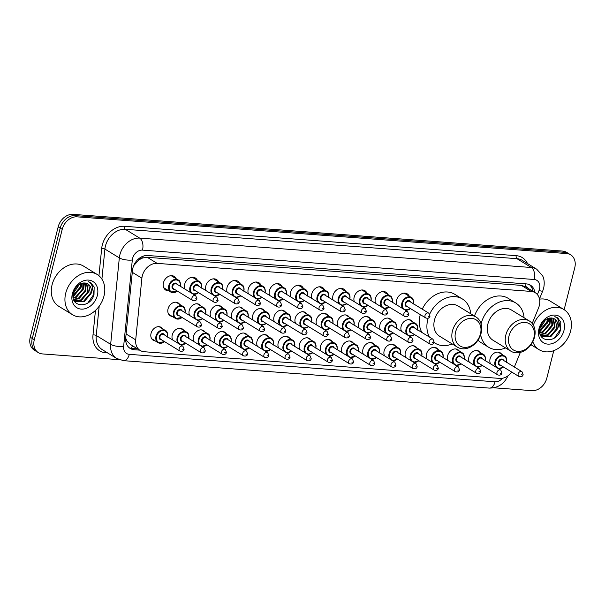 <?xml version="1.0" encoding="UTF-8"?>
<svg xmlns="http://www.w3.org/2000/svg" width="605" height="605" viewBox="0 0 605 605"><rect width="100%" height="100%" fill="white"/><g stroke="black" fill="none" stroke-linecap="round" stroke-linejoin="round"><path stroke-width="0.91" d="M155.22 340.91A7.555 5.876 -58.5 0 1 153.231 340.244A7.555 5.876 -58.5 0 1 151.053 333.347A7.555 5.876 -58.5 0 1 161.119 327.358A7.555 5.876 -58.5 0 1 162.624 328.833M172.705 339.995A7.555 5.876 -58.5 0 1 172.243 334.936A7.555 5.876 -58.5 0 1 182.309 328.954A7.555 5.876 -58.5 0 1 183.807 330.421M193.895 341.583A7.555 5.876 -58.5 0 1 193.434 336.524A7.555 5.876 -58.5 0 1 203.499 330.542A7.555 5.876 -58.5 0 1 204.997 332.009M215.085 343.171A7.555 5.876 -58.5 0 1 214.624 338.112A7.555 5.876 -58.5 0 1 224.689 332.13A7.555 5.876 -58.5 0 1 226.187 333.597M236.275 344.759A7.555 5.876 -58.5 0 1 235.814 339.7A7.555 5.876 -58.5 0 1 245.88 333.718A7.555 5.876 -58.5 0 1 247.377 335.193M257.458 346.347A7.555 5.876 -58.5 0 1 257.004 341.288A7.555 5.876 -58.5 0 1 267.07 335.306A7.555 5.876 -58.5 0 1 268.567 336.781M278.648 347.935A7.555 5.876 -58.5 0 1 278.194 342.876A7.555 5.876 -58.5 0 1 288.26 336.894A7.555 5.876 -58.5 0 1 289.757 338.369M299.838 349.531A7.555 5.876 -58.5 0 1 299.384 344.472A7.555 5.876 -58.5 0 1 309.45 338.49A7.555 5.876 -58.5 0 1 310.947 339.957M321.028 351.119A7.555 5.876 -58.5 0 1 320.574 346.06A7.555 5.876 -58.5 0 1 330.64 340.078A7.555 5.876 -58.5 0 1 332.137 341.545M342.218 352.707A7.555 5.876 -58.5 0 1 341.764 347.648A7.555 5.876 -58.5 0 1 351.83 341.666A7.555 5.876 -58.5 0 1 353.328 343.133M363.408 354.296A7.555 5.876 -58.5 0 1 362.955 349.236A7.555 5.876 -58.5 0 1 373.02 343.254A7.555 5.876 -58.5 0 1 374.518 344.729M384.599 355.884A7.555 5.876 -58.5 0 1 384.145 350.824A7.555 5.876 -58.5 0 1 394.21 344.842A7.555 5.876 -58.5 0 1 395.708 346.317M405.789 357.472A7.555 5.876 -58.5 0 1 405.335 352.412A7.555 5.876 -58.5 0 1 415.393 346.431A7.555 5.876 -58.5 0 1 416.898 347.905M426.979 359.067A7.555 5.876 -58.5 0 1 426.517 354.008A7.555 5.876 -58.5 0 1 436.583 348.026A7.555 5.876 -58.5 0 1 438.08 349.493M448.169 360.656A7.555 5.876 -58.5 0 1 447.708 355.596A7.555 5.876 -58.5 0 1 457.773 349.614A7.555 5.876 -58.5 0 1 459.271 351.082M469.359 362.244A7.555 5.876 -58.5 0 1 468.898 357.184A7.555 5.876 -58.5 0 1 478.963 351.202A7.555 5.876 -58.5 0 1 480.461 352.67M490.549 363.832A7.555 5.876 -58.5 0 1 490.088 358.773A7.555 5.876 -58.5 0 1 500.154 352.791A7.555 5.876 -58.5 0 1 501.651 354.265M172.213 316.423A7.555 5.876 -58.5 0 1 170.224 315.757A7.555 5.876 -58.5 0 1 168.046 308.86A7.555 5.876 -58.5 0 1 178.112 302.878A7.555 5.876 -58.5 0 1 179.609 304.345M189.698 315.507A7.555 5.876 -58.5 0 1 189.236 310.448A7.555 5.876 -58.5 0 1 199.302 304.466A7.555 5.876 -58.5 0 1 200.799 305.933M210.888 317.096A7.555 5.876 -58.5 0 1 210.427 312.036A7.555 5.876 -58.5 0 1 220.492 306.054A7.555 5.876 -58.5 0 1 221.99 307.529M232.07 318.684A7.555 5.876 -58.5 0 1 231.617 313.624A7.555 5.876 -58.5 0 1 241.682 307.642A7.555 5.876 -58.5 0 1 243.18 309.117M253.261 320.272A7.555 5.876 -58.5 0 1 252.807 315.213A7.555 5.876 -58.5 0 1 262.873 309.231A7.555 5.876 -58.5 0 1 264.37 310.705M274.451 321.868A7.555 5.876 -58.5 0 1 273.997 316.808A7.555 5.876 -58.5 0 1 284.063 310.826A7.555 5.876 -58.5 0 1 285.56 312.293M295.641 323.456A7.555 5.876 -58.5 0 1 295.187 318.396A7.555 5.876 -58.5 0 1 305.253 312.414A7.555 5.876 -58.5 0 1 306.75 313.882M316.831 325.044A7.555 5.876 -58.5 0 1 316.377 319.984A7.555 5.876 -58.5 0 1 326.443 314.003A7.555 5.876 -58.5 0 1 327.94 315.47M338.021 326.632A7.555 5.876 -58.5 0 1 337.567 321.573A7.555 5.876 -58.5 0 1 347.633 315.591A7.555 5.876 -58.5 0 1 349.13 317.065M359.211 328.22A7.555 5.876 -58.5 0 1 358.757 323.161A7.555 5.876 -58.5 0 1 368.823 317.179A7.555 5.876 -58.5 0 1 370.32 318.654M380.401 329.808A7.555 5.876 -58.5 0 1 379.94 324.749A7.555 5.876 -58.5 0 1 390.006 318.767A7.555 5.876 -58.5 0 1 391.503 320.242M401.591 331.404A7.555 5.876 -58.5 0 1 401.13 326.345A7.555 5.876 -58.5 0 1 411.196 320.363A7.555 5.876 -58.5 0 1 412.693 321.83M168.795 290.823A8.039 6.254 -58.5 0 1 165.77 290.098A8.039 6.254 -58.5 0 1 163.463 282.754A8.039 6.254 -58.5 0 1 174.164 276.394A8.039 6.254 -58.5 0 1 176.191 278.746M184.812 289.016A8.039 6.254 -58.5 0 1 184.646 284.342A8.039 6.254 -58.5 0 1 195.355 277.982A8.039 6.254 -58.5 0 1 197.381 280.334M206.002 290.604A8.039 6.254 -58.5 0 1 205.836 285.931A8.039 6.254 -58.5 0 1 216.545 279.57A8.039 6.254 -58.5 0 1 218.571 281.93M227.193 292.192A8.039 6.254 -58.5 0 1 227.026 287.526A8.039 6.254 -58.5 0 1 237.735 281.159A8.039 6.254 -58.5 0 1 239.762 283.518M248.383 293.78A8.039 6.254 -58.5 0 1 248.216 289.114A8.039 6.254 -58.5 0 1 258.925 282.747A8.039 6.254 -58.5 0 1 260.944 285.106M269.565 295.369A8.039 6.254 -58.5 0 1 269.406 290.702A8.039 6.254 -58.5 0 1 280.115 284.335A8.039 6.254 -58.5 0 1 282.134 286.694M290.755 296.957A8.039 6.254 -58.5 0 1 290.597 292.291A8.039 6.254 -58.5 0 1 301.305 285.931A8.039 6.254 -58.5 0 1 303.324 288.282M311.946 298.552A8.039 6.254 -58.5 0 1 311.787 293.879A8.039 6.254 -58.5 0 1 322.495 287.519A8.039 6.254 -58.5 0 1 324.514 289.871M333.136 300.14A8.039 6.254 -58.5 0 1 332.977 295.467A8.039 6.254 -58.5 0 1 343.685 289.107A8.039 6.254 -58.5 0 1 345.705 291.466M354.326 301.729A8.039 6.254 -58.5 0 1 354.167 297.063A8.039 6.254 -58.5 0 1 364.875 290.695A8.039 6.254 -58.5 0 1 366.895 293.054M375.516 303.317A8.039 6.254 -58.5 0 1 375.357 298.651A8.039 6.254 -58.5 0 1 386.066 292.283A8.039 6.254 -58.5 0 1 388.085 294.643M396.706 304.905A8.039 6.254 -58.5 0 1 396.547 300.239A8.039 6.254 -58.5 0 1 407.256 293.871A8.039 6.254 -58.5 0 1 409.275 296.231M532.196 323.463L538.548 307.945A14.165 11.026 121.5 0 0 539.305 305.638A14.165 11.026 121.5 0 0 535.228 292.699A14.165 11.026 121.5 0 0 531.213 291.428L157.156 263.372A14.165 11.026 121.5 0 0 141.888 278.194L135.701 339.859A14.165 11.026 121.5 0 0 140.186 350.469A14.165 11.026 121.5 0 0 144.209 351.739L499.783 378.412A14.165 11.026 121.5 0 0 511.732 372.06M138.537 260.347A14.165 11.026 -58.5 0 1 142.954 257.911L142.75 257.896A4.719 3.675 121.5 0 0 138.537 260.347L133.682 265.633M527.87 288.192A4.719 3.675 121.5 0 0 525.442 286.604L525.246 286.588A14.165 11.026 -58.5 0 1 525.367 286.664L535.228 292.699M125.681 338.112L126.952 340.925L130.317 344.419L140.186 350.469M525.246 286.588L521.336 285.378L147.28 257.322L142.954 257.911M514.363 367.031L520.361 352.382M119.109 359.673L42.388 353.917A14.165 11.026 -58.5 0 1 38.372 352.647A14.165 11.026 -58.5 0 1 34.296 339.707L62.224 229.333L60.205 228.093A14.165 11.026 -58.5 0 1 75.058 215.599L564.631 252.323A14.165 11.026 -58.5 0 1 568.655 253.593A14.165 11.026 -58.5 0 0 564.631 252.323L75.058 215.599A14.165 11.026 -58.5 0 0 60.205 228.093L32.269 338.467L60.205 228.093L58.178 226.852A14.165 11.026 -58.5 0 1 73.031 214.359L562.612 251.083A14.165 11.026 -58.5 0 1 566.628 252.353L570.674 254.834A14.165 11.026 -58.5 0 1 574.75 267.773L564.147 309.677M38.372 352.647L36.345 351.407A14.165 11.026 -58.5 0 1 32.269 338.467A14.165 11.026 -58.5 0 0 36.345 351.407L34.326 350.166A14.165 11.026 -58.5 0 1 30.25 337.227L58.178 226.852M534.865 292.48A14.165 11.026 121.5 0 0 530.426 285.182A14.165 11.026 121.5 0 0 526.403 283.904L147.749 255.507A14.165 11.026 121.5 0 0 132.487 270.329L125.711 337.847A14.165 11.026 121.5 0 0 130.196 348.45A14.165 11.026 121.5 0 0 134.219 349.728L139.649 350.136M529.367 284.63A14.165 11.026 -58.5 0 1 532.839 291.239M553.779 350.643L546.822 378.148A14.165 11.026 -58.5 0 1 531.969 390.641L493.937 387.79M62.224 229.333A14.165 11.026 -58.5 0 1 77.077 216.84L566.651 253.563A14.165 11.026 -58.5 0 1 570.674 254.834M137.622 348.896L132.192 348.488A14.165 11.026 -58.5 0 1 129.228 347.762M533.323 325.119A23.603 18.369 -58.5 0 1 563.815 309.473A23.603 18.369 -58.5 0 1 570.613 331.033A23.603 18.369 -58.5 0 1 539.161 349.728A23.603 18.369 -58.5 0 1 532.793 341.757M539.524 299.15A23.603 18.369 -58.5 0 1 550.164 301.108L563.815 309.473M563.958 330.534A15.397 11.979 -58.5 0 1 547.812 344.116A15.397 11.979 -58.5 0 1 539.017 328.666A15.397 11.979 -58.5 0 1 555.163 315.092A15.397 11.979 -58.5 0 1 563.958 330.534M557.606 328.704A10.671 8.304 -58.5 0 0 554.535 318.948A10.671 8.304 -58.5 0 0 551.503 317.988C546.088 318.064 542.292 321.263 540.106 327.607C535.765 342.672 557.076 344.116 560.623 329.574L560.782 322.019L557.235 317.61L554.823 316.627C559.08 318.759 560.011 322.783 557.606 328.704L550.656 336.834L541.967 336.282M542.284 336.471L550.028 336.448L556.971 328.311L555.277 319.538L554.452 318.903M551.435 317.98L551.919 325.218L544.969 333.347L540.174 334.247L542.594 336.667M541.142 335.503L547.495 334.898L554.445 326.768L553.046 318.283M541.414 335.767L548.13 335.283L555.08 327.154L553.416 318.404M540.401 334.588L545.604 333.733L552.546 325.603L551.866 318.026M539.796 332.621L542.443 331.797L549.393 323.667L549.567 318.033M539.879 333.083L543.071 332.183L550.021 324.053L550.058 317.973M539.683 330.353L546.86 322.117L547.351 318.691M539.675 330.995L540.545 330.64L547.495 322.51L547.948 318.449M545.173 319.962A10.671 8.304 -58.5 0 1 544.969 320.96L545.226 319.924M544.969 320.96L539.887 328.583M539.713 331.888L548.145 321.792L548.712 318.215M547.253 323.244L548.387 318.306M549.779 324.794L550.86 317.95M554.467 337.961L560.464 329.339L558.264 318.396L557.228 317.602M65.733 293.168A23.603 18.369 -58.5 0 1 97.193 274.473A23.603 18.369 -58.5 0 1 103.984 296.034A23.603 18.369 -58.5 0 1 72.532 314.729A23.603 18.369 -58.5 0 1 65.733 293.168M72.532 314.729L58.882 306.364A23.603 18.369 -58.5 0 1 52.083 284.804A23.603 18.369 -58.5 0 1 83.535 266.109L97.193 274.473M97.329 295.535A15.397 11.979 -58.5 0 1 81.191 309.11A15.397 11.979 -58.5 0 1 72.388 293.667A15.397 11.979 -58.5 0 1 88.534 280.092A15.397 11.979 -58.5 0 1 97.329 295.535M90.977 293.705A10.671 8.304 -58.5 0 0 87.906 283.949A10.671 8.304 -58.5 0 0 84.881 282.989C79.459 283.064 75.663 286.263 73.477 292.601C69.144 307.673 90.447 309.117 94.002 294.575L94.153 287.02L90.606 282.611L88.194 281.627C92.452 283.76 93.382 287.783 90.977 293.705L84.027 301.834L75.338 301.282M75.655 301.471L83.399 301.441L90.349 293.312L88.648 284.531L87.823 283.904M84.806 282.981L85.29 290.219L78.34 298.348L73.545 299.248L75.973 301.668M74.521 300.496L80.866 299.899L87.816 291.769L86.424 283.284M74.786 300.768L81.501 300.284L88.451 292.154L86.787 283.405M73.772 299.588L78.975 298.734L85.925 290.604L85.237 283.027M73.167 297.622L75.814 296.798L82.764 288.668L82.938 283.034M73.25 298.076L76.442 297.184L83.392 289.054L83.429 282.974M73.061 295.353L80.231 287.118L80.722 283.692M73.046 295.996L73.916 295.641L80.866 287.504L81.32 283.45M78.544 284.963A10.671 8.304 -58.5 0 1 78.34 285.961L78.597 284.925M78.34 285.961L73.265 293.584M73.084 296.889L81.516 286.793L82.083 283.216M80.624 288.245L81.758 283.306M83.15 289.795L84.231 282.951M87.838 302.961L93.835 294.34L91.635 283.397L90.599 282.603M509.002 335.957A15.344 11.941 -58.5 0 1 525.095 322.427A15.344 11.941 -58.5 0 1 533.867 337.824A15.344 11.941 -58.5 0 1 517.774 351.354A15.344 11.941 -58.5 0 1 509.002 335.957M505.825 335.041A17.704 13.779 -58.5 0 1 529.413 321.021A17.704 13.779 -58.5 0 1 534.51 337.189A17.704 13.779 -58.5 0 1 510.923 351.21A17.704 13.779 -58.5 0 1 505.825 335.041M529.413 321.021L511.467 310.025A17.704 13.779 121.5 0 0 487.88 324.046A17.704 13.779 121.5 0 0 492.969 340.214L510.923 351.21M481.096 323.894A25.97 20.207 -58.5 0 1 481.187 323.546A25.97 20.207 -58.5 0 1 515.785 302.976A25.97 20.207 -58.5 0 1 524.074 317.746M474.464 316.06A25.97 20.207 -58.5 0 1 508.2 298.333L515.785 302.976M505.576 347.943A25.97 20.207 -58.5 0 1 488.658 347.262A25.97 20.207 -58.5 0 1 480.65 334.762M488.658 347.262L481.073 342.619A25.97 20.207 -58.5 0 1 477.988 340.146M455.61 331.956A15.344 11.941 -58.5 0 1 471.696 318.419A15.344 11.941 -58.5 0 1 480.468 333.816A15.344 11.941 -58.5 0 1 464.375 347.353A15.344 11.941 -58.5 0 1 455.61 331.956M452.434 331.033A17.704 13.779 -58.5 0 1 476.022 317.012A17.704 13.779 -58.5 0 1 481.119 333.189A17.704 13.779 -58.5 0 1 457.524 347.209A17.704 13.779 -58.5 0 1 452.434 331.033M476.022 317.012L458.076 306.017A17.704 13.779 121.5 0 0 434.481 320.037A17.704 13.779 121.5 0 0 439.578 336.214L457.524 347.209M429.437 337.068A25.97 20.207 -58.5 0 1 427.788 319.538A25.97 20.207 -58.5 0 1 428.143 318.245M429.709 314.101A25.97 20.207 -58.5 0 1 462.386 298.976A25.97 20.207 -58.5 0 1 470.675 313.738M421.851 332.417A25.97 20.207 -58.5 0 1 420.203 314.895A25.97 20.207 -58.5 0 1 420.278 314.6M422.26 309.17A25.97 20.207 -58.5 0 1 454.801 294.325L462.386 298.976M452.185 343.935A25.97 20.207 -58.5 0 1 435.26 343.262A25.97 20.207 -58.5 0 1 434.125 342.49M135.006 263.046A14.165 4.689 5.7 0 0 135.732 263.009M525.442 286.604A14.165 8.258 -85.7 0 0 525.964 283.874M131.353 348.389A14.165 8.258 -85.7 0 0 132.397 345.697M125.727 340.94A14.165 4.689 5.7 0 0 126.952 340.925M142.75 257.896A14.165 8.258 -85.7 0 0 143.113 256.187M521.336 285.378L531.213 291.428M126.097 333.975L135.701 339.859M132.283 272.31L141.888 278.194M147.28 257.322L157.156 263.372M73.031 214.359L77.077 216.84M562.612 251.083L566.651 253.563M30.25 337.227L34.296 339.707M537.376 294.567L539.04 290.513A9.446 7.351 121.5 0 0 539.547 288.971A9.446 7.351 121.5 0 0 534.147 279.495L142.485 250.122A9.446 7.351 121.5 0 0 132.586 258.448A9.446 7.351 121.5 0 0 132.306 260.006L123.632 346.423A9.446 7.351 121.5 0 0 129.304 354.349L495.071 381.785A9.446 7.351 121.5 0 0 502.468 378.261M123.632 346.423A9.446 3.123 5.7 0 1 110.654 344.313L96.24 335.48A18.884 14.694 121.5 0 0 102.23 349.622L116.636 358.455A18.884 14.694 -58.5 0 1 110.654 344.313L119.329 257.889A18.884 14.694 -58.5 0 1 119.881 254.781A18.884 14.694 -58.5 0 1 139.679 238.12L531.341 267.501A18.884 14.694 -58.5 0 1 536.703 269.202L522.296 260.369A18.884 14.694 121.5 0 0 516.935 258.675L125.273 229.295A18.884 14.694 121.5 0 0 105.467 245.948A18.884 14.694 121.5 0 0 104.915 249.063L101.905 279.117M98.94 275.736L101.67 248.534A21.243 16.532 -58.5 0 1 124.569 226.293L516.231 255.673A2.36 1.376 -85.7 0 0 516.935 258.675L531.341 267.501A9.446 5.505 94.3 0 1 534.147 279.495M101.67 248.534A2.36 0.779 -174.3 0 1 104.915 249.063L119.329 257.889A9.446 3.123 5.7 0 0 132.306 260.006M516.231 255.673A21.243 16.532 -58.5 0 1 527.484 263.553M107.599 352.912L105.762 352.776A21.243 16.532 -58.5 0 1 92.996 334.951L95.461 310.41M142.485 250.122A9.446 5.505 94.3 0 0 139.679 238.12L125.273 229.295A2.36 1.376 -85.7 0 1 124.569 226.293M99.182 306.206L96.24 335.48A2.36 0.779 -174.3 0 0 92.996 334.951M106.072 351.981A2.36 1.376 -85.7 0 0 105.762 352.776M129.304 354.349A9.446 5.505 94.3 0 1 123.541 360.663L489.309 388.1C498.028 388.062 504.305 383.85 508.147 375.471M495.071 381.785A9.446 5.505 94.3 0 1 489.309 388.1M539.04 290.513A9.446 1.21 22.3 0 0 542.723 290.99L539.471 298.923M132.192 348.488L134.219 349.728M410.432 308.565A7.078 5.513 -58.5 0 1 405.123 310.062M402.9 308.701A7.078 5.513 -58.5 0 1 401.871 303.082A7.078 5.513 -58.5 0 1 411.302 297.478A7.078 5.513 -58.5 0 1 413.389 303.74M413.298 303.68A6.61 5.143 121.5 0 0 409.267 297.426A6.61 5.143 121.5 0 0 402.507 303.264A6.61 5.143 121.5 0 0 404.269 309.215A6.61 5.143 121.5 0 0 410.341 308.512M407.505 306.773A3.305 2.571 -58.5 0 1 405.184 303.468A3.305 2.571 -58.5 0 1 407.755 300.655A3.305 2.571 -58.5 0 1 410.47 301.948M409.593 301.411A2.836 2.208 121.5 0 0 405.819 303.649A2.836 2.208 121.5 0 0 406.628 306.236L425.844 318.011A2.836 2.208 -58.5 0 1 425.028 315.424A2.836 2.208 -58.5 0 1 428.801 313.178L409.593 301.411M428.204 316.339L428.968 316.392L428.204 316.339M389.242 306.977A7.078 5.513 -58.5 0 1 383.933 308.474L389.325 307.03M381.71 307.113A7.078 5.513 -58.5 0 1 380.681 301.494A7.078 5.513 -58.5 0 1 390.112 295.883A7.078 5.513 -58.5 0 1 392.206 302.145M392.108 302.092A6.61 5.143 121.5 0 0 388.077 295.837A6.61 5.143 121.5 0 0 381.316 301.676A6.61 5.143 121.5 0 0 383.078 307.627A6.61 5.143 121.5 0 0 389.151 306.924M386.315 305.185A3.305 2.571 -58.5 0 1 383.993 301.88A3.305 2.571 -58.5 0 1 386.565 299.059A3.305 2.571 -58.5 0 1 389.28 300.352M388.402 299.815A2.836 2.208 121.5 0 0 384.629 302.061A2.836 2.208 121.5 0 0 385.445 304.648L404.654 316.423A2.836 2.208 -58.5 0 1 403.837 313.829A2.836 2.208 -58.5 0 1 407.611 311.59L388.402 299.815M407.014 314.751L407.778 314.804L407.014 314.751M368.052 305.389A7.078 5.513 -58.5 0 1 362.743 306.886M360.519 305.517A7.078 5.513 -58.5 0 1 359.491 299.906A7.078 5.513 -58.5 0 1 368.929 294.295A7.078 5.513 -58.5 0 1 371.016 300.556M370.925 300.503A6.61 5.143 121.5 0 0 366.887 294.249A6.61 5.143 121.5 0 0 360.126 300.088A6.61 5.143 121.5 0 0 361.888 306.039A6.61 5.143 121.5 0 0 367.961 305.336M365.133 303.597A3.305 2.571 -58.5 0 1 362.803 300.292A3.305 2.571 -58.5 0 1 365.375 297.471A3.305 2.571 -58.5 0 1 368.09 298.764M367.212 298.227A2.836 2.208 121.5 0 0 363.439 300.473A2.836 2.208 121.5 0 0 364.255 303.06L383.464 314.827A2.836 2.208 -58.5 0 1 382.647 312.24A2.836 2.208 -58.5 0 1 386.421 310.002L367.212 298.227M385.824 313.163L386.595 313.216L385.824 313.163M339.329 303.929A7.078 5.513 -58.5 0 1 338.301 298.318A7.078 5.513 -58.5 0 1 347.739 292.707A7.078 5.513 -58.5 0 1 349.826 298.968M349.735 298.915A6.61 5.143 121.5 0 0 345.697 292.661A6.61 5.143 121.5 0 0 338.936 298.499A6.61 5.143 121.5 0 0 340.698 304.451A6.61 5.143 121.5 0 0 346.771 303.74M343.942 302.008A3.305 2.571 -58.5 0 1 341.613 298.704A3.305 2.571 -58.5 0 1 344.185 295.883A3.305 2.571 -58.5 0 1 346.899 297.176M346.022 296.639A2.836 2.208 121.5 0 0 342.248 298.885A2.836 2.208 121.5 0 0 343.065 301.471L362.274 313.239A2.836 2.208 -58.5 0 1 361.457 310.652A2.836 2.208 -58.5 0 1 365.238 308.406L346.022 296.639M364.634 311.567L365.405 311.628L364.634 311.567M318.139 302.341A7.078 5.513 -58.5 0 1 317.111 296.73A7.078 5.513 -58.5 0 1 326.549 291.118A7.078 5.513 -58.5 0 1 328.636 297.38M328.545 297.327A6.61 5.143 121.5 0 0 324.507 291.073A6.61 5.143 121.5 0 0 317.746 296.911A6.61 5.143 121.5 0 0 319.516 302.863A6.61 5.143 121.5 0 0 325.581 302.152M322.752 300.42A3.305 2.571 -58.5 0 1 320.423 297.108A3.305 2.571 -58.5 0 1 322.994 294.295A3.305 2.571 -58.5 0 1 325.709 295.588M324.832 295.051A2.836 2.208 121.5 0 0 321.058 297.297A2.836 2.208 121.5 0 0 321.875 299.883L341.084 311.651A2.836 2.208 -58.5 0 1 340.275 309.064A2.836 2.208 -58.5 0 1 344.048 306.818L324.832 295.051M343.451 309.979L344.215 310.04L343.451 309.979M296.949 300.753A7.078 5.513 -58.5 0 1 295.921 295.134A7.078 5.513 -58.5 0 1 305.359 289.53A7.078 5.513 -58.5 0 1 307.446 295.792M307.355 295.732A6.61 5.143 121.5 0 0 303.317 289.485A6.61 5.143 121.5 0 0 296.556 295.323A6.61 5.143 121.5 0 0 298.325 301.275A6.61 5.143 121.5 0 0 304.391 300.564M301.562 298.832A3.305 2.571 -58.5 0 1 299.233 295.52A3.305 2.571 -58.5 0 1 301.804 292.707A3.305 2.571 -58.5 0 1 304.519 294M303.642 293.463A2.836 2.208 121.5 0 0 299.868 295.701A2.836 2.208 121.5 0 0 300.685 298.295L319.894 310.062A2.836 2.208 -58.5 0 1 319.085 307.476A2.836 2.208 -58.5 0 1 322.858 305.23L303.642 293.463M322.261 308.391L323.025 308.452L322.261 308.391M275.759 299.165A7.078 5.513 -58.5 0 1 274.73 293.546A7.078 5.513 -58.5 0 1 284.168 287.942A7.078 5.513 -58.5 0 1 286.256 294.204M286.165 294.143A6.61 5.143 121.5 0 0 282.127 287.889A6.61 5.143 121.5 0 0 275.366 293.727A6.61 5.143 121.5 0 0 277.135 299.679A6.61 5.143 121.5 0 0 283.208 298.976M280.372 297.237A3.305 2.571 -58.5 0 1 278.043 293.932A3.305 2.571 -58.5 0 1 280.614 291.118A3.305 2.571 -58.5 0 1 283.329 292.412M282.452 291.875A2.836 2.208 121.5 0 0 278.678 294.113A2.836 2.208 121.5 0 0 279.495 296.7L298.711 308.474A2.836 2.208 -58.5 0 1 297.894 305.888A2.836 2.208 -58.5 0 1 301.668 303.642L282.452 291.875M301.071 306.803L301.834 306.864L301.071 306.803M254.569 297.577A7.078 5.513 -58.5 0 1 253.54 291.958A7.078 5.513 -58.5 0 1 262.978 286.346A7.078 5.513 -58.5 0 1 265.066 292.608M264.975 292.555A6.61 5.143 121.5 0 0 260.944 286.301A6.61 5.143 121.5 0 0 254.176 292.139A6.61 5.143 121.5 0 0 255.945 298.091A6.61 5.143 121.5 0 0 262.018 297.388M259.182 295.648A3.305 2.571 -58.5 0 1 256.853 292.344A3.305 2.571 -58.5 0 1 259.424 289.523A3.305 2.571 -58.5 0 1 262.139 290.823M261.262 290.279A2.836 2.208 121.5 0 0 257.488 292.525A2.836 2.208 121.5 0 0 258.305 295.111L277.521 306.886A2.836 2.208 -58.5 0 1 276.704 304.292A2.836 2.208 -58.5 0 1 280.478 302.054L261.262 290.279M279.881 305.215L280.644 305.268L279.881 305.215M233.386 295.981A7.078 5.513 -58.5 0 1 232.35 290.37A7.078 5.513 -58.5 0 1 241.788 284.758A7.078 5.513 -58.5 0 1 243.876 291.02M243.785 290.967A6.61 5.143 121.5 0 0 239.754 284.713A6.61 5.143 121.5 0 0 232.985 290.551A6.61 5.143 121.5 0 0 234.755 296.503A6.61 5.143 121.5 0 0 240.828 295.8M237.992 294.06A3.305 2.571 -58.5 0 1 235.663 290.755A3.305 2.571 -58.5 0 1 238.234 287.935A3.305 2.571 -58.5 0 1 240.949 289.228M240.072 288.691A2.836 2.208 121.5 0 0 236.298 290.937A2.836 2.208 121.5 0 0 237.115 293.523L256.331 305.291A2.836 2.208 -58.5 0 1 255.514 302.704A2.836 2.208 -58.5 0 1 259.288 300.466L240.072 288.691M258.69 303.627L259.454 303.68L258.69 303.627M219.728 294.264A7.078 5.513 -58.5 0 1 214.42 295.762L219.812 294.317M212.196 294.393A7.078 5.513 -58.5 0 1 211.16 288.782A7.078 5.513 -58.5 0 1 220.598 283.17A7.078 5.513 -58.5 0 1 222.685 289.432M222.595 289.379A6.61 5.143 121.5 0 0 218.564 283.125A6.61 5.143 121.5 0 0 211.795 288.963A6.61 5.143 121.5 0 0 213.565 294.915A6.61 5.143 121.5 0 0 219.638 294.204M216.802 292.472A3.305 2.571 -58.5 0 1 214.473 289.167A3.305 2.571 -58.5 0 1 217.044 286.346A3.305 2.571 -58.5 0 1 219.759 287.64M218.881 287.103A2.836 2.208 121.5 0 0 215.108 289.349A2.836 2.208 121.5 0 0 215.924 291.935L235.141 303.702A2.836 2.208 -58.5 0 1 234.324 301.116A2.836 2.208 -58.5 0 1 238.098 298.87L218.881 287.103M237.5 302.031L238.264 302.092L237.5 302.031M198.538 292.676A7.078 5.513 -58.5 0 1 193.229 294.166M191.006 292.805A7.078 5.513 -58.5 0 1 189.97 287.193A7.078 5.513 -58.5 0 1 199.408 281.582A7.078 5.513 -58.5 0 1 201.495 287.844M201.404 287.791A6.61 5.143 121.5 0 0 197.374 281.537A6.61 5.143 121.5 0 0 190.605 287.375A6.61 5.143 121.5 0 0 192.375 293.327A6.61 5.143 121.5 0 0 198.448 292.616M195.612 290.884A3.305 2.571 -58.5 0 1 193.282 287.572A3.305 2.571 -58.5 0 1 195.854 284.758A3.305 2.571 -58.5 0 1 198.576 286.052M197.699 285.515A2.836 2.208 121.5 0 0 193.918 287.761A2.836 2.208 121.5 0 0 194.734 290.347L213.951 302.114A2.836 2.208 -58.5 0 1 213.134 299.528A2.836 2.208 -58.5 0 1 216.908 297.282L197.699 285.515M216.31 300.443L217.074 300.503L216.31 300.443M177.348 291.088A7.078 5.513 -58.5 0 1 170.822 292.071A7.078 5.513 -58.5 0 1 168.78 285.598A7.078 5.513 -58.5 0 1 178.218 279.994A7.078 5.513 -58.5 0 1 180.305 286.256M180.214 286.195A6.61 5.143 121.5 0 0 176.184 279.949A6.61 5.143 121.5 0 0 169.415 285.787A6.61 5.143 121.5 0 0 171.185 291.739A6.61 5.143 121.5 0 0 177.257 291.028M174.421 289.296A3.305 2.571 -58.5 0 1 172.1 285.983A3.305 2.571 -58.5 0 1 174.663 283.17A3.305 2.571 -58.5 0 1 177.386 284.463M176.509 283.926A2.836 2.208 121.5 0 0 172.735 286.165A2.836 2.208 121.5 0 0 173.544 288.759L192.761 300.526A2.836 2.208 -58.5 0 1 191.944 297.94A2.836 2.208 -58.5 0 1 195.718 295.694L176.509 283.926M195.12 298.855L195.884 298.915L195.12 298.855M407.097 334.777A7.078 5.513 -58.5 0 1 406.068 329.158A7.078 5.513 -58.5 0 1 415.499 323.546A7.078 5.513 -58.5 0 1 417.594 329.808M417.495 329.755A6.61 5.143 121.5 0 0 413.465 323.501A6.61 5.143 121.5 0 0 406.704 329.339A6.61 5.143 121.5 0 0 408.466 335.291A6.61 5.143 121.5 0 0 414.538 334.588M411.702 332.848A3.305 2.571 -58.5 0 1 409.381 329.543A3.305 2.571 -58.5 0 1 411.952 326.723A3.305 2.571 -58.5 0 1 414.667 328.016M432.998 339.254L413.79 327.479A2.836 2.208 121.5 0 0 410.016 329.725A2.836 2.208 121.5 0 0 410.833 332.311L430.042 344.086A2.836 2.208 -58.5 0 1 429.225 341.492A2.836 2.208 -58.5 0 1 432.998 339.254L434.193 342.279C433.664 344.048 432.28 344.653 430.042 344.086M433.172 342.468L432.401 342.415L433.172 342.468M385.907 333.181A7.078 5.513 -58.5 0 1 384.878 327.57A7.078 5.513 -58.5 0 1 394.316 321.958A7.078 5.513 -58.5 0 1 396.404 328.22M396.313 328.167A6.61 5.143 121.5 0 0 392.274 321.913A6.61 5.143 121.5 0 0 385.514 327.751A6.61 5.143 121.5 0 0 387.276 333.703A6.61 5.143 121.5 0 0 393.348 333M390.52 331.26A3.305 2.571 -58.5 0 1 388.191 327.955A3.305 2.571 -58.5 0 1 390.762 325.135A3.305 2.571 -58.5 0 1 393.477 326.428M411.816 337.666L392.6 325.891A2.836 2.208 121.5 0 0 388.826 328.137A2.836 2.208 121.5 0 0 389.643 330.723L408.851 342.49A2.836 2.208 -58.5 0 1 408.035 339.904A2.836 2.208 -58.5 0 1 411.816 337.666L413.003 340.683C412.474 342.46 411.09 343.058 408.851 342.49M411.982 340.88L411.211 340.827L411.982 340.88M364.717 331.593A7.078 5.513 -58.5 0 1 363.688 325.982A7.078 5.513 -58.5 0 1 373.126 320.37A7.078 5.513 -58.5 0 1 375.213 326.632M375.123 326.579A6.61 5.143 121.5 0 0 371.084 320.325A6.61 5.143 121.5 0 0 364.323 326.163A6.61 5.143 121.5 0 0 366.093 332.115A6.61 5.143 121.5 0 0 372.158 331.404M369.33 329.672A3.305 2.571 -58.5 0 1 367.001 326.367A3.305 2.571 -58.5 0 1 369.572 323.546A3.305 2.571 -58.5 0 1 372.287 324.84M390.626 336.07L371.409 324.303A2.836 2.208 121.5 0 0 367.636 326.549A2.836 2.208 121.5 0 0 368.453 329.135L387.661 340.902A2.836 2.208 -58.5 0 1 386.845 338.316A2.836 2.208 -58.5 0 1 390.626 336.07L391.813 339.095C391.284 340.872 389.9 341.47 387.661 340.902M390.792 339.292L390.028 339.231L390.792 339.292M343.527 330.005A7.078 5.513 -58.5 0 1 342.498 324.393A7.078 5.513 -58.5 0 1 351.936 318.782A7.078 5.513 -58.5 0 1 354.023 325.044M353.933 324.991A6.61 5.143 121.5 0 0 349.894 318.737A6.61 5.143 121.5 0 0 343.133 324.575A6.61 5.143 121.5 0 0 344.903 330.527A6.61 5.143 121.5 0 0 350.968 329.816M348.14 328.084A3.305 2.571 -58.5 0 1 345.81 324.772A3.305 2.571 -58.5 0 1 348.382 321.958A3.305 2.571 -58.5 0 1 351.097 323.251M369.436 334.482L350.219 322.715A2.836 2.208 121.5 0 0 346.446 324.961A2.836 2.208 121.5 0 0 347.262 327.547L366.471 339.314A2.836 2.208 -58.5 0 1 365.662 336.728A2.836 2.208 -58.5 0 1 369.436 334.482L370.623 337.507C370.094 339.276 368.71 339.881 366.471 339.314M369.602 337.703L368.838 337.643L369.602 337.703M322.336 328.417A7.078 5.513 -58.5 0 1 321.308 322.798A7.078 5.513 -58.5 0 1 330.746 317.194A7.078 5.513 -58.5 0 1 332.833 323.456M332.742 323.395A6.61 5.143 121.5 0 0 328.704 317.149A6.61 5.143 121.5 0 0 321.943 322.987A6.61 5.143 121.5 0 0 323.713 328.938A6.61 5.143 121.5 0 0 329.778 328.228M326.95 326.496A3.305 2.571 -58.5 0 1 324.62 323.183A3.305 2.571 -58.5 0 1 327.192 320.37A3.305 2.571 -58.5 0 1 329.906 321.663M348.246 332.894L329.029 321.126A2.836 2.208 121.5 0 0 325.256 323.365A2.836 2.208 121.5 0 0 326.072 325.959L345.281 337.726A2.836 2.208 -58.5 0 1 344.472 335.14A2.836 2.208 -58.5 0 1 348.246 332.894L349.433 335.919C348.904 337.688 347.52 338.293 345.281 337.726M348.412 336.115L347.648 336.055L348.412 336.115M329.876 328.288A7.078 5.513 -58.5 0 1 324.567 329.778M301.146 326.829A7.078 5.513 -58.5 0 1 300.118 321.21A7.078 5.513 -58.5 0 1 309.556 315.606A7.078 5.513 -58.5 0 1 311.643 321.868M311.552 321.807A6.61 5.143 121.5 0 0 307.514 315.553A6.61 5.143 121.5 0 0 300.753 321.391A6.61 5.143 121.5 0 0 302.523 327.343A6.61 5.143 121.5 0 0 308.595 326.639M305.759 324.9A3.305 2.571 -58.5 0 1 303.43 321.595A3.305 2.571 -58.5 0 1 306.001 318.782A3.305 2.571 -58.5 0 1 308.716 320.075M327.055 331.306L307.839 319.538A2.836 2.208 121.5 0 0 304.065 321.777A2.836 2.208 121.5 0 0 304.882 324.363L324.099 336.138A2.836 2.208 -58.5 0 1 323.282 333.552A2.836 2.208 -58.5 0 1 327.055 331.306L328.243 334.331C327.713 336.1 326.329 336.705 324.099 336.138M327.222 334.527L326.458 334.467L327.222 334.527M279.964 325.24A7.078 5.513 -58.5 0 1 278.928 319.621A7.078 5.513 -58.5 0 1 288.366 314.01A7.078 5.513 -58.5 0 1 290.453 320.272M290.362 320.219A6.61 5.143 121.5 0 0 286.331 313.965A6.61 5.143 121.5 0 0 279.563 319.803A6.61 5.143 121.5 0 0 281.333 325.755A6.61 5.143 121.5 0 0 287.405 325.051M284.569 323.312A3.305 2.571 -58.5 0 1 282.24 320.007A3.305 2.571 -58.5 0 1 284.811 317.186A3.305 2.571 -58.5 0 1 287.526 318.487M305.865 329.717L286.649 317.943A2.836 2.208 121.5 0 0 282.875 320.189A2.836 2.208 121.5 0 0 283.692 322.775L302.908 334.55A2.836 2.208 -58.5 0 1 302.092 331.956A2.836 2.208 -58.5 0 1 305.865 329.717L307.053 332.742C306.523 334.512 305.147 335.117 302.908 334.55M306.032 332.931L305.268 332.879L306.032 332.931M258.774 323.645A7.078 5.513 -58.5 0 1 257.738 318.033A7.078 5.513 -58.5 0 1 267.176 312.422A7.078 5.513 -58.5 0 1 269.263 318.684M269.172 318.631A6.61 5.143 121.5 0 0 265.141 312.377A6.61 5.143 121.5 0 0 258.373 318.215A6.61 5.143 121.5 0 0 260.142 324.167A6.61 5.143 121.5 0 0 266.215 323.463M263.379 321.724A3.305 2.571 -58.5 0 1 261.05 318.419A3.305 2.571 -58.5 0 1 263.621 315.598A3.305 2.571 -58.5 0 1 266.336 316.891M284.675 328.129L265.459 316.354A2.836 2.208 121.5 0 0 261.685 318.601A2.836 2.208 121.5 0 0 262.502 321.187L281.718 332.954A2.836 2.208 -58.5 0 1 280.901 330.368A2.836 2.208 -58.5 0 1 284.675 328.129L285.87 331.147C285.341 332.924 283.957 333.521 281.718 332.954M284.842 331.343L284.078 331.29L284.842 331.343M237.584 322.057A7.078 5.513 -58.5 0 1 236.547 316.445A7.078 5.513 -58.5 0 1 245.985 310.834A7.078 5.513 -58.5 0 1 248.073 317.096M247.982 317.043A6.61 5.143 121.5 0 0 243.951 310.788A6.61 5.143 121.5 0 0 237.183 316.627A6.61 5.143 121.5 0 0 238.952 322.578A6.61 5.143 121.5 0 0 245.025 321.868M242.189 320.136A3.305 2.571 -58.5 0 1 239.86 316.831A3.305 2.571 -58.5 0 1 242.431 314.01A3.305 2.571 -58.5 0 1 245.146 315.303M263.485 326.534L244.276 314.766A2.836 2.208 121.5 0 0 240.495 317.012A2.836 2.208 121.5 0 0 241.312 319.599L260.528 331.366A2.836 2.208 -58.5 0 1 259.711 328.78A2.836 2.208 -58.5 0 1 263.485 326.534L264.68 329.559C264.151 331.336 262.767 331.933 260.528 331.366M263.651 329.755L262.888 329.695L263.651 329.755M216.393 320.469A7.078 5.513 -58.5 0 1 215.357 314.857A7.078 5.513 -58.5 0 1 224.795 309.246A7.078 5.513 -58.5 0 1 226.883 315.507M226.792 315.455A6.61 5.143 121.5 0 0 222.761 309.2A6.61 5.143 121.5 0 0 215.993 315.039A6.61 5.143 121.5 0 0 217.762 320.99A6.61 5.143 121.5 0 0 223.835 320.279M220.999 318.548A3.305 2.571 -58.5 0 1 218.67 315.235A3.305 2.571 -58.5 0 1 221.241 312.422A3.305 2.571 -58.5 0 1 223.963 313.715M242.295 324.945L223.086 313.178A2.836 2.208 121.5 0 0 219.305 315.424A2.836 2.208 121.5 0 0 220.122 318.011L239.338 329.778A2.836 2.208 -58.5 0 1 238.521 327.192A2.836 2.208 -58.5 0 1 242.295 324.945L243.49 327.971C242.96 329.74 241.576 330.345 239.338 329.778M242.461 328.167L241.698 328.107L242.461 328.167M195.203 318.88A7.078 5.513 -58.5 0 1 194.175 313.261A7.078 5.513 -58.5 0 1 203.605 307.658A7.078 5.513 -58.5 0 1 205.692 313.919M205.602 313.859A6.61 5.143 121.5 0 0 201.571 307.612A6.61 5.143 121.5 0 0 194.81 313.45A6.61 5.143 121.5 0 0 196.572 319.402A6.61 5.143 121.5 0 0 202.645 318.691M199.809 316.959A3.305 2.571 -58.5 0 1 197.487 313.647A3.305 2.571 -58.5 0 1 200.051 310.834A3.305 2.571 -58.5 0 1 202.773 312.127M221.105 323.357L201.896 311.59A2.836 2.208 121.5 0 0 198.122 313.829A2.836 2.208 121.5 0 0 198.932 316.423L218.148 328.19A2.836 2.208 -58.5 0 1 217.331 325.603A2.836 2.208 -58.5 0 1 221.105 323.357L222.3 326.382C221.77 328.152 220.386 328.757 218.148 328.19M221.271 326.579L220.507 326.518L221.271 326.579M182.052 317.466A7.078 5.513 -58.5 0 1 175.526 318.457A7.078 5.513 -58.5 0 1 173.484 311.983A7.078 5.513 -58.5 0 1 182.922 306.38A7.078 5.513 -58.5 0 1 185.009 312.641M184.918 312.581A6.61 5.143 121.5 0 0 180.887 306.327A6.61 5.143 121.5 0 0 174.119 312.165A6.61 5.143 121.5 0 0 175.889 318.117A6.61 5.143 121.5 0 0 181.961 317.413M179.125 315.674A3.305 2.571 -58.5 0 1 176.796 312.369A3.305 2.571 -58.5 0 1 179.367 309.556A3.305 2.571 -58.5 0 1 182.09 310.849M200.421 322.079L181.213 310.312A2.836 2.208 121.5 0 0 177.439 312.551A2.836 2.208 121.5 0 0 178.248 315.137L197.464 326.912A2.836 2.208 -58.5 0 1 196.648 324.325A2.836 2.208 -58.5 0 1 200.421 322.079L201.616 325.104C201.087 326.874 199.703 327.479 197.464 326.912M200.588 325.293L199.824 325.24L200.588 325.293M496.055 367.205A7.078 5.513 -58.5 0 1 495.019 361.593A7.078 5.513 -58.5 0 1 504.457 355.982A7.078 5.513 -58.5 0 1 506.544 362.244M506.453 362.183A6.61 5.143 121.5 0 0 502.422 355.937A6.61 5.143 121.5 0 0 495.654 361.775A6.61 5.143 121.5 0 0 497.423 367.727A6.61 5.143 121.5 0 0 503.496 367.016M500.66 365.284A3.305 2.571 -58.5 0 1 498.339 361.971A3.305 2.571 -58.5 0 1 500.902 359.158A3.305 2.571 -58.5 0 1 503.625 360.451M521.956 371.682L502.747 359.914A2.836 2.208 121.5 0 0 498.974 362.161A2.836 2.208 121.5 0 0 499.783 364.747L518.999 376.514A2.836 2.208 -58.5 0 1 518.183 373.928A2.836 2.208 -58.5 0 1 521.956 371.682L523.151 374.707C522.622 376.476 521.238 377.081 518.999 376.514M522.123 374.903L521.359 374.843L522.123 374.903M474.864 365.617A7.078 5.513 -58.5 0 1 473.836 359.998A7.078 5.513 -58.5 0 1 483.266 354.394A7.078 5.513 -58.5 0 1 485.354 360.656M485.263 360.595A6.61 5.143 121.5 0 0 481.232 354.349A6.61 5.143 121.5 0 0 474.471 360.187A6.61 5.143 121.5 0 0 476.233 366.138A6.61 5.143 121.5 0 0 482.306 365.428M479.47 363.696A3.305 2.571 -58.5 0 1 477.148 360.383A3.305 2.571 -58.5 0 1 479.72 357.57A3.305 2.571 -58.5 0 1 482.435 358.863M500.766 370.094L481.557 358.326A2.836 2.208 121.5 0 0 477.784 360.565A2.836 2.208 121.5 0 0 478.593 363.159L497.809 374.926A2.836 2.208 -58.5 0 1 496.992 372.34A2.836 2.208 -58.5 0 1 500.766 370.094L501.961 373.119C501.432 374.888 500.048 375.493 497.809 374.926M500.932 373.315L500.169 373.255L500.932 373.315M453.674 364.029A7.078 5.513 -58.5 0 1 452.646 358.41A7.078 5.513 -58.5 0 1 462.076 352.806A7.078 5.513 -58.5 0 1 464.164 359.067M464.073 359.007A6.61 5.143 121.5 0 0 460.042 352.753A6.61 5.143 121.5 0 0 453.281 358.591A6.61 5.143 121.5 0 0 455.043 364.543A6.61 5.143 121.5 0 0 461.116 363.839M458.28 362.1A3.305 2.571 -58.5 0 1 455.958 358.795A3.305 2.571 -58.5 0 1 458.53 355.982A3.305 2.571 -58.5 0 1 461.244 357.275M479.576 368.505L460.367 356.738A2.836 2.208 121.5 0 0 456.594 358.977A2.836 2.208 121.5 0 0 457.403 361.563L476.619 373.338A2.836 2.208 -58.5 0 1 475.802 370.752A2.836 2.208 -58.5 0 1 479.576 368.505L480.771 371.53C480.241 373.3 478.858 373.905 476.619 373.338M479.742 371.72L478.978 371.667L479.742 371.72M432.484 362.44A7.078 5.513 -58.5 0 1 431.456 356.821A7.078 5.513 -58.5 0 1 440.886 351.21A7.078 5.513 -58.5 0 1 442.981 357.472M442.883 357.419A6.61 5.143 121.5 0 0 438.852 351.165A6.61 5.143 121.5 0 0 432.091 357.003A6.61 5.143 121.5 0 0 433.853 362.955A6.61 5.143 121.5 0 0 439.926 362.251M437.097 360.512A3.305 2.571 -58.5 0 1 434.768 357.207A3.305 2.571 -58.5 0 1 437.339 354.386A3.305 2.571 -58.5 0 1 440.054 355.679M458.386 366.917L439.177 355.143A2.836 2.208 121.5 0 0 435.403 357.389A2.836 2.208 121.5 0 0 436.22 359.975L455.429 371.75A2.836 2.208 -58.5 0 1 454.612 369.156A2.836 2.208 -58.5 0 1 458.386 366.917L459.581 369.942C459.051 371.712 457.667 372.317 455.429 371.75M458.56 370.131L457.788 370.079L458.56 370.131M411.294 360.845A7.078 5.513 -58.5 0 1 410.266 355.233A7.078 5.513 -58.5 0 1 419.704 349.622A7.078 5.513 -58.5 0 1 421.791 355.884M421.7 355.831A6.61 5.143 121.5 0 0 417.662 349.577A6.61 5.143 121.5 0 0 410.901 355.415A6.61 5.143 121.5 0 0 412.663 361.366A6.61 5.143 121.5 0 0 418.736 360.663M415.907 358.924A3.305 2.571 -58.5 0 1 413.578 355.619A3.305 2.571 -58.5 0 1 416.149 352.798A3.305 2.571 -58.5 0 1 418.864 354.091M437.203 365.329L417.987 353.554A2.836 2.208 121.5 0 0 414.213 355.8A2.836 2.208 121.5 0 0 415.03 358.387L434.239 370.154A2.836 2.208 -58.5 0 1 433.422 367.568A2.836 2.208 -58.5 0 1 437.203 365.329L438.391 368.347C437.861 370.124 436.477 370.721 434.239 370.154M437.37 368.543L436.598 368.49L437.37 368.543M418.826 360.716A7.078 5.513 -58.5 0 1 413.517 362.213M390.104 359.257A7.078 5.513 -58.5 0 1 389.075 353.645A7.078 5.513 -58.5 0 1 398.514 348.034A7.078 5.513 -58.5 0 1 400.601 354.296M400.51 354.243A6.61 5.143 121.5 0 0 396.472 347.988A6.61 5.143 121.5 0 0 389.711 353.827A6.61 5.143 121.5 0 0 391.48 359.778A6.61 5.143 121.5 0 0 397.545 359.067M394.717 357.336A3.305 2.571 -58.5 0 1 392.388 354.031A3.305 2.571 -58.5 0 1 394.959 351.21A3.305 2.571 -58.5 0 1 397.674 352.503M416.013 363.734L396.797 351.966A2.836 2.208 121.5 0 0 393.023 354.212A2.836 2.208 121.5 0 0 393.84 356.799L413.049 368.566A2.836 2.208 -58.5 0 1 412.239 365.98A2.836 2.208 -58.5 0 1 416.013 363.734L417.2 366.759C416.671 368.536 415.287 369.133 413.049 368.566M416.18 366.955L415.416 366.895L416.18 366.955M368.914 357.668A7.078 5.513 -58.5 0 1 367.885 352.057A7.078 5.513 -58.5 0 1 377.323 346.446A7.078 5.513 -58.5 0 1 379.411 352.707M379.32 352.654A6.61 5.143 121.5 0 0 375.281 346.4A6.61 5.143 121.5 0 0 368.521 352.239A6.61 5.143 121.5 0 0 370.29 358.19A6.61 5.143 121.5 0 0 376.355 357.479M373.527 355.748A3.305 2.571 -58.5 0 1 371.198 352.435A3.305 2.571 -58.5 0 1 373.769 349.622A3.305 2.571 -58.5 0 1 376.484 350.915M394.823 362.145L375.607 350.378A2.836 2.208 121.5 0 0 371.833 352.624A2.836 2.208 121.5 0 0 372.65 355.211L391.858 366.978A2.836 2.208 -58.5 0 1 391.049 364.391A2.836 2.208 -58.5 0 1 394.823 362.145L396.01 365.17C395.481 366.94 394.097 367.545 391.858 366.978M394.989 365.367L394.226 365.307L394.989 365.367M376.454 357.54A7.078 5.513 -58.5 0 1 371.137 359.03M347.724 356.08A7.078 5.513 -58.5 0 1 346.695 350.461A7.078 5.513 -58.5 0 1 356.133 344.858A7.078 5.513 -58.5 0 1 358.221 351.119M358.13 351.059A6.61 5.143 121.5 0 0 354.091 344.812A6.61 5.143 121.5 0 0 347.33 350.65A6.61 5.143 121.5 0 0 349.1 356.602A6.61 5.143 121.5 0 0 355.173 355.891M352.337 354.159A3.305 2.571 -58.5 0 1 350.008 350.847A3.305 2.571 -58.5 0 1 352.579 348.034A3.305 2.571 -58.5 0 1 355.294 349.327M373.633 360.557L354.417 348.79A2.836 2.208 121.5 0 0 350.643 351.029A2.836 2.208 121.5 0 0 351.46 353.623L370.668 365.39A2.836 2.208 -58.5 0 1 369.859 362.803A2.836 2.208 -58.5 0 1 373.633 360.557L374.82 363.582C374.291 365.352 372.907 365.957 370.668 365.39M373.799 363.779L373.035 363.718L373.799 363.779M355.264 355.952A7.078 5.513 -58.5 0 1 349.955 357.442M326.534 354.492A7.078 5.513 -58.5 0 1 325.505 348.873A7.078 5.513 -58.5 0 1 334.943 343.269A7.078 5.513 -58.5 0 1 337.03 349.531M336.94 349.471A6.61 5.143 121.5 0 0 332.901 343.216A6.61 5.143 121.5 0 0 326.14 349.055A6.61 5.143 121.5 0 0 327.91 355.006A6.61 5.143 121.5 0 0 333.983 354.303M331.147 352.564A3.305 2.571 -58.5 0 1 328.817 349.259A3.305 2.571 -58.5 0 1 331.389 346.446A3.305 2.571 -58.5 0 1 334.104 347.739M352.443 358.969L333.226 347.202A2.836 2.208 121.5 0 0 329.453 349.44A2.836 2.208 121.5 0 0 330.269 352.027L349.486 363.802A2.836 2.208 -58.5 0 1 348.669 361.215A2.836 2.208 -58.5 0 1 352.443 358.969L353.63 361.994C353.101 363.764 351.717 364.369 349.486 363.802M352.609 362.191L351.845 362.13L352.609 362.191M334.073 354.356A7.078 5.513 -58.5 0 1 328.765 355.853L334.157 354.409M305.351 352.904A7.078 5.513 -58.5 0 1 304.315 347.285A7.078 5.513 -58.5 0 1 313.753 341.674A7.078 5.513 -58.5 0 1 315.84 347.935M315.749 347.883A6.61 5.143 121.5 0 0 311.719 341.628A6.61 5.143 121.5 0 0 304.95 347.467A6.61 5.143 121.5 0 0 306.72 353.418A6.61 5.143 121.5 0 0 312.793 352.715M309.957 350.976A3.305 2.571 -58.5 0 1 307.627 347.671A3.305 2.571 -58.5 0 1 310.199 344.858A3.305 2.571 -58.5 0 1 312.914 346.151M331.253 357.381L312.036 345.606A2.836 2.208 121.5 0 0 308.263 347.852A2.836 2.208 121.5 0 0 309.079 350.439L328.296 362.213A2.836 2.208 -58.5 0 1 327.479 359.62A2.836 2.208 -58.5 0 1 331.253 357.381L332.44 360.406C331.911 362.176 330.534 362.781 328.296 362.213M331.419 360.595L330.655 360.542L331.419 360.595M284.161 351.308A7.078 5.513 -58.5 0 1 283.125 345.697A7.078 5.513 -58.5 0 1 292.563 340.086A7.078 5.513 -58.5 0 1 294.65 346.347M294.559 346.294A6.61 5.143 121.5 0 0 290.529 340.04A6.61 5.143 121.5 0 0 283.76 345.878A6.61 5.143 121.5 0 0 285.53 351.83A6.61 5.143 121.5 0 0 291.602 351.127M288.766 349.387A3.305 2.571 -58.5 0 1 286.437 346.083A3.305 2.571 -58.5 0 1 289.009 343.262A3.305 2.571 -58.5 0 1 291.723 344.555M310.062 355.793L290.846 344.018A2.836 2.208 121.5 0 0 287.072 346.264A2.836 2.208 121.5 0 0 287.889 348.851L307.106 360.618A2.836 2.208 -58.5 0 1 306.289 358.031A2.836 2.208 -58.5 0 1 310.062 355.793L311.257 358.81C310.728 360.588 309.344 361.185 307.106 360.618M310.229 359.007L309.465 358.954L310.229 359.007M262.971 349.72A7.078 5.513 -58.5 0 1 261.935 344.109A7.078 5.513 -58.5 0 1 271.373 338.498A7.078 5.513 -58.5 0 1 273.46 344.759M273.369 344.706A6.61 5.143 121.5 0 0 269.338 338.452A6.61 5.143 121.5 0 0 262.57 344.29A6.61 5.143 121.5 0 0 264.34 350.242A6.61 5.143 121.5 0 0 270.412 349.539M267.576 347.799A3.305 2.571 -58.5 0 1 265.247 344.495A3.305 2.571 -58.5 0 1 267.818 341.674A3.305 2.571 -58.5 0 1 270.533 342.967M288.872 354.197L269.664 342.43A2.836 2.208 121.5 0 0 265.882 344.676A2.836 2.208 121.5 0 0 266.699 347.262L285.915 359.03A2.836 2.208 -58.5 0 1 285.099 356.443A2.836 2.208 -58.5 0 1 288.872 354.197L290.067 357.222C289.538 358.999 288.154 359.597 285.915 359.03M289.039 357.419L288.275 357.358L289.039 357.419M270.503 349.592A7.078 5.513 -58.5 0 1 265.194 351.089M241.781 348.132A7.078 5.513 -58.5 0 1 240.745 342.521A7.078 5.513 -58.5 0 1 250.183 336.909A7.078 5.513 -58.5 0 1 252.27 343.171M252.179 343.118A6.61 5.143 121.5 0 0 248.148 336.864A6.61 5.143 121.5 0 0 241.38 342.702A6.61 5.143 121.5 0 0 243.149 348.654A6.61 5.143 121.5 0 0 249.222 347.943M246.386 346.211A3.305 2.571 -58.5 0 1 244.057 342.899A3.305 2.571 -58.5 0 1 246.628 340.086A3.305 2.571 -58.5 0 1 249.351 341.379M267.682 352.609L248.474 340.842A2.836 2.208 121.5 0 0 244.7 343.088A2.836 2.208 121.5 0 0 245.509 345.674L264.725 357.442A2.836 2.208 -58.5 0 1 263.909 354.855A2.836 2.208 -58.5 0 1 267.682 352.609L268.877 355.634C268.348 357.404 266.964 358.009 264.725 357.442M267.849 355.831L267.085 355.77L267.849 355.831M220.591 346.544A7.078 5.513 -58.5 0 1 219.562 340.925A7.078 5.513 -58.5 0 1 228.993 335.321A7.078 5.513 -58.5 0 1 231.08 341.583M230.989 341.522A6.61 5.143 121.5 0 0 226.958 335.276A6.61 5.143 121.5 0 0 220.197 341.114A6.61 5.143 121.5 0 0 221.959 347.066A6.61 5.143 121.5 0 0 228.032 346.355M225.196 344.623A3.305 2.571 -58.5 0 1 222.874 341.311A3.305 2.571 -58.5 0 1 225.438 338.498A3.305 2.571 -58.5 0 1 228.161 339.791M246.492 351.021L227.283 339.254A2.836 2.208 121.5 0 0 223.51 341.492A2.836 2.208 121.5 0 0 224.319 344.086L243.535 355.853A2.836 2.208 -58.5 0 1 242.718 353.267A2.836 2.208 -58.5 0 1 246.492 351.021L247.687 354.046C247.158 355.816 245.774 356.421 243.535 355.853M246.659 354.243L245.895 354.182L246.659 354.243M199.4 344.956A7.078 5.513 -58.5 0 1 198.372 339.337A7.078 5.513 -58.5 0 1 207.802 333.733A7.078 5.513 -58.5 0 1 209.89 339.995M209.799 339.934A6.61 5.143 121.5 0 0 205.768 333.68A6.61 5.143 121.5 0 0 199.007 339.518A6.61 5.143 121.5 0 0 200.769 345.47A6.61 5.143 121.5 0 0 206.842 344.767M204.006 343.035A3.305 2.571 -58.5 0 1 201.684 339.723A3.305 2.571 -58.5 0 1 204.256 336.909A3.305 2.571 -58.5 0 1 206.97 338.203M225.302 349.433L206.093 337.666A2.836 2.208 121.5 0 0 202.32 339.904A2.836 2.208 121.5 0 0 203.129 342.49L222.345 354.265A2.836 2.208 -58.5 0 1 221.528 351.679A2.836 2.208 -58.5 0 1 225.302 349.433L226.497 352.458C225.968 354.227 224.584 354.832 222.345 354.265M225.468 352.654L224.705 352.594L225.468 352.654M206.933 344.82A7.078 5.513 -58.5 0 1 201.624 346.317M178.21 343.368A7.078 5.513 -58.5 0 1 177.182 337.749A7.078 5.513 -58.5 0 1 186.612 332.137A7.078 5.513 -58.5 0 1 188.707 338.399M188.609 338.346A6.61 5.143 121.5 0 0 184.578 332.092A6.61 5.143 121.5 0 0 177.817 337.93A6.61 5.143 121.5 0 0 179.579 343.882A6.61 5.143 121.5 0 0 185.652 343.179M182.823 341.439A3.305 2.571 -58.5 0 1 180.494 338.135A3.305 2.571 -58.5 0 1 183.065 335.321A3.305 2.571 -58.5 0 1 185.78 336.614M204.112 347.845L184.903 336.077A2.836 2.208 121.5 0 0 181.129 338.316A2.836 2.208 121.5 0 0 181.946 340.902L201.155 352.677A2.836 2.208 -58.5 0 1 200.338 350.083A2.836 2.208 -58.5 0 1 204.112 347.845L205.307 350.87C204.777 352.639 203.393 353.244 201.155 352.677M204.286 351.059L203.514 351.006L204.286 351.059M185.743 343.232A7.078 5.513 -58.5 0 1 180.434 344.729L185.826 343.285M164.552 341.643A7.078 5.513 -58.5 0 1 158.026 342.627A7.078 5.513 -58.5 0 1 155.992 336.161A7.078 5.513 -58.5 0 1 165.43 330.549A7.078 5.513 -58.5 0 1 167.517 336.811M167.426 336.758A6.61 5.143 121.5 0 0 163.388 330.504A6.61 5.143 121.5 0 0 156.627 336.342A6.61 5.143 121.5 0 0 158.389 342.294A6.61 5.143 121.5 0 0 164.462 341.591M161.633 339.851A3.305 2.571 -58.5 0 1 159.304 336.546A3.305 2.571 -58.5 0 1 161.875 333.726A3.305 2.571 -58.5 0 1 164.59 335.019M182.929 346.257L163.713 334.482A2.836 2.208 121.5 0 0 159.939 336.728A2.836 2.208 121.5 0 0 160.756 339.314L179.965 351.082A2.836 2.208 -58.5 0 1 179.148 348.495A2.836 2.208 -58.5 0 1 182.929 346.257L184.117 349.274C183.587 351.051 182.203 351.649 179.965 351.082M183.096 349.471L182.324 349.418L183.096 349.471M542.723 290.99L543.645 288.192C545.128 281.242 543.267 277.045 542.594 275.789L536.703 269.202M116.636 358.455L123.541 360.663M539.161 349.728L530.978 344.721M405.146 310.078L410.515 308.618M425.844 318.011C428.083 318.578 429.467 317.973 429.996 316.203L428.801 313.178M413.419 304.028C413.669 300.118 412.965 297.932 411.302 297.478L404.231 293.145M404.654 316.423C406.893 316.99 408.277 316.385 408.806 314.615L407.611 311.59M392.229 302.44C392.479 298.53 391.775 296.344 390.112 295.883L383.041 291.557M362.766 306.901L368.135 305.442M383.464 314.827C385.703 315.394 387.087 314.797 387.616 313.019L386.421 310.002M371.039 300.851C371.288 296.942 370.585 294.756 368.929 294.295L361.858 289.969M341.575 305.306L346.945 303.854M362.274 313.239C364.512 313.806 365.896 313.209 366.426 311.431L365.238 308.406M349.849 299.263C350.098 295.346 349.395 293.16 347.739 292.707L340.668 288.373M320.393 303.718L325.755 302.258M341.084 311.651C343.322 312.218 344.706 311.613 345.236 309.843L344.048 306.818M328.659 297.675C328.908 293.758 328.205 291.572 326.549 291.118L319.478 286.785M299.203 302.129L304.572 300.67M319.894 310.062C322.132 310.63 323.516 310.025 324.046 308.255L322.858 305.23M307.469 296.087C307.718 292.17 307.015 289.984 305.359 289.53L298.288 285.197M278.013 300.541L283.382 299.082M298.711 308.474C300.942 309.042 302.326 308.437 302.855 306.667L301.668 303.642M286.278 294.499C286.528 290.582 285.825 288.396 284.168 287.942L277.098 283.609M256.822 298.953L262.192 297.494M277.521 306.886C279.752 307.453 281.136 306.848 281.665 305.079L280.478 302.054M265.088 292.903C265.345 288.993 264.635 286.808 262.978 286.346L255.907 282.021M235.632 297.365L241.002 295.905M256.331 305.291C258.569 305.858 259.953 305.26 260.483 303.483L259.288 300.466M243.898 291.315C244.155 287.405 243.444 285.22 241.788 284.758L234.717 280.433M235.141 303.702C237.379 304.27 238.763 303.672 239.293 301.895L238.098 298.87M222.716 289.727C222.965 285.81 222.262 283.624 220.598 283.17L213.527 278.837M193.252 294.181L198.621 292.722M213.951 302.114C216.189 302.681 217.573 302.077 218.102 300.307L216.908 297.282M201.525 288.139C201.775 284.221 201.072 282.036 199.408 281.582L192.337 277.249M163.751 287.738L170.822 292.071L177.431 291.134M192.761 300.526C194.999 301.093 196.383 300.488 196.912 298.719L195.718 295.694M180.335 286.551C180.585 282.633 179.882 280.448 178.218 279.994L171.147 275.661M409.207 319.697L415.499 323.546C417.155 323.985 417.858 326.171 417.616 330.103M409.343 336.153L414.712 334.694M388.017 318.101L394.316 321.958C395.965 322.397 396.668 324.582 396.426 328.515M388.153 334.565L393.522 333.105M366.827 316.513L373.126 320.37C374.775 320.809 375.478 322.994 375.236 326.927M366.963 332.969L372.332 331.517M345.637 314.925L351.936 318.782C353.585 319.221 354.288 321.406 354.046 325.339M345.78 331.381L351.142 329.922M324.446 313.337L330.746 317.194C332.395 317.633 333.098 319.818 332.856 323.751M324.59 329.793L329.959 328.334M303.256 311.749L309.556 315.606C311.204 316.037 311.908 318.222 311.666 322.162M303.4 328.205L308.769 326.745M282.074 310.161L288.366 314.01C290.014 314.449 290.718 316.634 290.476 320.567M282.21 326.617L287.579 325.157M260.884 308.565L267.176 312.422C268.824 312.861 269.535 315.046 269.285 318.979M261.02 325.029L266.389 323.569M239.693 306.977L245.985 310.834C247.634 311.273 248.345 313.458 248.103 317.391M239.83 323.433L245.199 321.981M218.503 305.389L224.795 309.246C226.451 309.684 227.155 311.87 226.913 315.802M218.639 321.845L224.009 320.385M197.313 303.801L203.605 307.658C205.261 308.096 205.965 310.282 205.723 314.214M197.449 320.257L202.819 318.797M176.123 302.213L182.922 306.38C184.578 306.811 185.281 308.996 185.039 312.929M182.135 317.519L175.526 318.457L168.727 314.29M498.165 352.125L504.457 355.982C506.113 356.421 506.816 358.606 506.574 362.539M498.301 368.581L503.67 367.122M476.974 350.537L483.266 354.394C484.923 354.832 485.626 357.018 485.384 360.951M477.111 366.993L482.48 365.533M455.784 348.949L462.076 352.806C463.733 353.237 464.436 355.422 464.194 359.362M455.92 365.405L461.29 363.945M434.594 347.361L440.886 351.21C442.542 351.649 443.246 353.834 443.004 357.767M434.73 363.817L440.1 362.357M413.404 345.765L419.704 349.622C421.352 350.061 422.056 352.246 421.814 356.179M413.54 362.229L418.91 360.769M392.214 344.177L398.514 348.034C400.162 348.472 400.865 350.658 400.623 354.59M392.358 360.633L397.719 359.181M371.024 342.589L377.323 346.446C378.972 346.884 379.675 349.07 379.433 353.002M371.168 359.045L376.537 357.585M349.834 341.001L356.133 344.858C357.782 345.296 358.485 347.482 358.243 351.414M349.977 357.457L355.347 355.997M328.651 339.413L334.943 343.269C336.592 343.7 337.295 345.886 337.053 349.826M307.461 337.824L313.753 341.674C315.402 342.112 316.105 344.298 315.863 348.23M307.597 354.28L312.966 352.821M286.271 336.229L292.563 340.086C294.212 340.524 294.922 342.71 294.68 346.642M286.407 352.692L291.776 351.233M265.081 334.641L271.373 338.498C273.021 338.936 273.732 341.122 273.49 345.054M265.217 351.097L270.586 349.645M243.891 333.052L250.183 336.909C251.839 337.348 252.542 339.534 252.3 343.466M244.027 349.509L249.396 348.049M222.701 331.464L228.993 335.321C230.649 335.76 231.352 337.945 231.11 341.878M222.837 347.92L228.206 346.461M201.51 329.876L207.802 333.733C209.459 334.164 210.162 336.35 209.92 340.29M201.646 346.332L207.016 344.873M180.32 328.288L186.612 332.137C188.268 332.576 188.972 334.762 188.73 338.694M159.13 326.692L165.43 330.549C167.078 330.988 167.782 333.173 167.54 337.106M164.636 341.696L158.026 342.627L151.734 338.77M435.26 343.262L434.11 342.551"/></g></svg>
